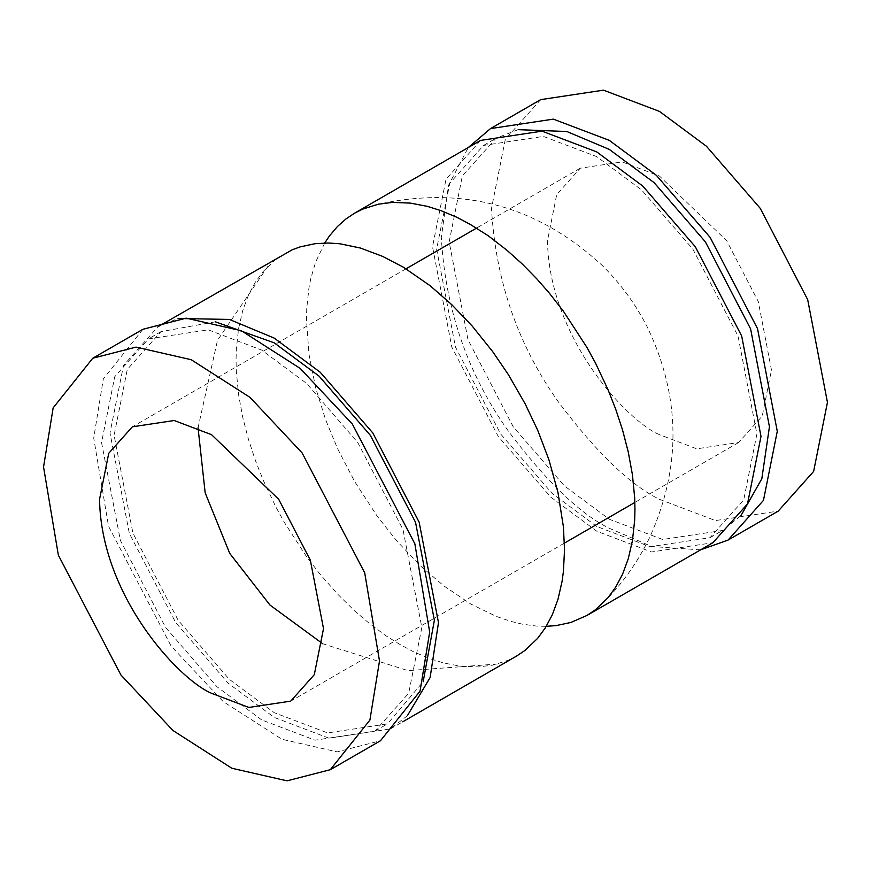 <?xml version="1.0" encoding="UTF-8"?>
<svg xmlns="http://www.w3.org/2000/svg" width="871" height="871" viewBox="0 0 871 871"><rect width="100%" height="100%" fill="white"/><g stroke="black" fill="none" stroke-linecap="round" stroke-linejoin="round"><path stroke-width="0.65" stroke-dasharray="4.36 3.27" d="M659.467 434.673C626.717 420.954 549.013 337.295 547.489 240.712L556.7 194.669L580.282 168.212L622.144 161.897L659.467 176.051L726.664 240.701L758.282 301.562L771.456 370.012L762.245 416.055L738.652 442.512L696.8 448.826L659.467 434.673M540.695 99.632L505.311 139.316L491.494 208.376C495.523 280.473 517.918 345.123 558.681 402.348C596.679 452.735 630.277 485.06 659.467 499.323L715.461 520.564L778.249 511.092M700.534 549.862L651.813 546.52L609.297 528.294C580.108 514.021 546.509 481.696 508.512 431.308C467.749 374.095 445.353 309.434 441.325 237.348L448.489 185.436L468.26 147.547M518.18 129.659L496.067 138.195L462.338 176.029L449.164 241.866L467.999 339.766L513.215 426.79L564.462 485.953L609.297 519.236L662.679 539.487L722.538 530.461L740.981 515.578M596.755 526.487L551.92 493.193L500.673 434.03L455.457 347.006L436.621 249.117L449.795 183.269L483.525 145.435L543.384 136.409L596.755 156.649L641.6 189.943L692.848 249.106L738.064 336.13L756.899 434.019L743.725 499.867L709.996 537.701L650.136 546.727L596.755 526.487M480.618 140.405L446.028 179.219L432.517 246.743L451.842 347.148L498.212 436.393L550.766 497.091L596.755 531.223L651.508 551.985L712.903 542.731M324.72 243.009L315.694 261.91L310.773 278.578L308.944 287.876L306.755 308.367L306.472 319.515L308.944 354.094L315.694 387.965L325.591 419.691L337.447 448.391L354.573 481.391L377.001 515.904L396.697 540.869L421.139 566.477L443.579 585.671L470.721 603.995L496.383 616.45L510.558 621.306L522.306 624.159L536.721 626.107L546.28 626.325M142.92 329.282L103.322 378.929L93.72 438.037L108.527 526.215L171.075 646.01L223.205 701.591L281.997 739.283L337.208 751.869L380.475 740.742M261.703 719.925L216.857 686.642L165.61 627.468L120.394 540.456L101.559 442.555L114.732 376.718L148.462 338.884L208.321 329.859L261.703 350.098L306.538 383.382L357.785 442.555L403.001 529.579L421.836 627.468L408.662 693.305L374.933 731.139L315.073 740.176L261.703 719.925M215.333 321.813L161.004 331.644L127.275 369.478L114.101 435.315L132.936 533.215L178.152 620.228L229.4 679.402L274.245 712.685L327.616 732.925L387.475 723.899L423.154 681.775M407.356 715.722L390.382 728.929L328.988 738.194L274.245 717.432L228.256 683.289L175.692 622.602L129.322 533.357L109.996 432.941L123.508 365.417L158.097 326.614L178.022 318.514M516.427 656.157L508.337 660.218L492.801 665.128L478.669 666.936L460.737 666.25L443.775 663.016L430.176 658.748L413.932 651.976L400.279 644.66L385.646 635.601L368.553 622.765L354.639 610.876L337.425 593.935L320.016 574.174L306.505 556.613L284.142 522.056L275.53 506.301L263.031 479.79L255.334 460.258L248.464 439.398L242.759 417.438L238.589 394.715L236.335 371.667L236.041 360.18L236.335 349.021L238.589 328.498L242.759 310.501L248.464 295.084L255.334 282.171L263.031 271.6L275.53 259.612L284.142 253.842M580.282 168.212L476.524 228.115M405.995 268.834L132.348 426.823M738.652 442.512L634.861 502.447M564.43 543.101L290.718 701.133M483.525 145.435L496.067 138.195M709.996 537.701L722.538 530.461M603.07 603.059C622.493 583.679 638.127 561.61 649.962 536.852C681.416 466.834 680.654 397.154 647.676 327.834C635.961 304.632 620.871 283.902 602.405 265.622C536.819 204.968 460.541 184.87 373.583 205.327M374.933 731.139L387.475 723.899M161.004 331.644L148.462 338.884M390.382 728.929L402.74 721.798M497.417 664.018L408.107 670.648L322.695 643.734M198.044 427.824L217.478 340.343L267.93 266.286"/><path stroke-width="1.31" d="M99.544 499.323C101.069 595.916 178.773 679.576 211.533 693.294L248.856 707.448L290.718 701.133L314.3 674.677L323.511 628.633L310.337 560.173L278.72 499.323L211.533 434.673L174.2 420.508L132.348 426.823L108.755 453.279L99.544 499.323M728.08 540.064L778.249 511.092L813.634 471.407L827.45 402.348L807.689 299.657L760.263 208.376L706.501 146.306L659.467 111.401L603.483 90.159L540.695 99.632L490.525 128.592L553.314 119.131L609.297 140.362L656.331 175.278L710.094 237.348L757.52 328.617L777.28 431.308L763.464 500.368L728.08 540.064L700.534 549.862M468.26 147.547L490.525 128.592M740.981 515.578L761.82 478.756L769.441 426.779L750.606 328.89L705.39 241.866L654.143 182.692L609.297 149.409L566.825 131.51L518.18 129.659M546.28 626.325L556.057 625.618L570.908 622.449L586.858 615.503L712.903 542.731L747.492 503.917L761.004 436.393L741.678 335.988L695.308 246.743L642.744 186.046L596.755 151.913L542.012 131.151L480.618 140.405L354.573 213.177L345.929 218.969L337.447 226.504L329.38 236.03L324.72 243.009M586.858 615.503L595.47 609.722L607.969 597.746L615.666 587.174L622.536 574.261L628.241 558.844L632.411 540.847L634.665 520.325L634.959 509.165L634.665 497.679L632.411 474.63L628.241 451.907L622.536 429.947L615.666 409.087L607.969 389.555L595.47 363.033L586.858 347.289L563.308 311.089L549.187 292.972L536.721 278.764L522.306 264.044L507.042 250.336L488.402 235.878L470.721 224.685L457.068 217.369L440.824 210.597L427.226 206.329L410.263 203.095L392.331 202.41L378.199 204.217L362.663 209.127L354.573 213.177M379.506 660.958L369.903 720.067L330.305 769.714L287.038 780.841L231.828 768.244L173.035 730.562L120.906 674.971L58.357 555.175L43.55 466.998L53.153 407.889L92.751 358.242L136.018 347.115L191.228 359.712L250.021 397.394L302.15 452.985L364.699 572.78L379.506 660.958M330.305 769.714L380.475 740.742L420.072 691.106L429.675 631.998L414.868 543.82L352.32 424.025L300.19 368.433L241.398 330.751L186.187 318.155L142.92 329.282L92.751 358.242M423.154 681.775L434.379 620.228L415.543 522.328L370.327 435.315L319.08 376.141L274.245 342.858L215.333 321.813M178.022 318.514L229.367 319.428L274.245 338.122L320.234 372.255L372.788 432.941L419.158 522.197L438.483 622.602L430.111 677.562L407.356 715.722M158.097 326.614L292.21 249.792L300.092 246.896L314.943 243.717L328.269 242.998L339.832 243.76L360.442 248.039L382.598 256.379L403.513 267.277L430.176 285.764L451.831 304.73L472.245 326.113L492.801 351.797L508.337 374.574L525.071 403.687L537.657 430.143L548.98 459.921L557.963 492.485L563.406 526.781L564.528 549.83L563.406 571.528L562.056 581.458L557.963 599.411L552.29 614.806L545.409 627.73L537.657 638.334L525.071 650.376L516.427 656.157L402.74 721.798M476.524 228.115L405.995 268.834M634.861 502.447L564.43 543.101M322.695 643.734L269.966 605.051L229.77 553.455L205.175 492.844L198.044 427.824"/></g></svg>
